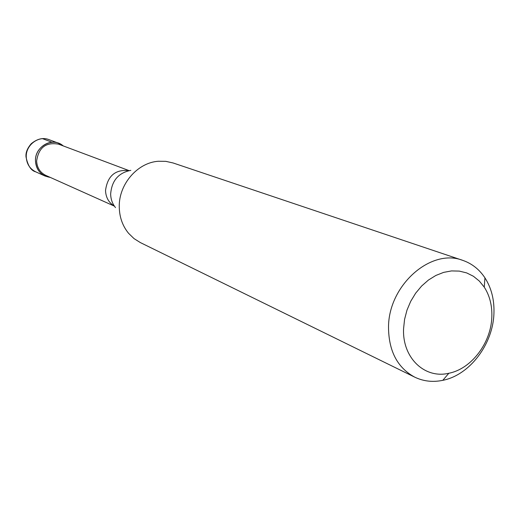 <?xml version="1.0" encoding="UTF-8"?>
<svg xmlns="http://www.w3.org/2000/svg" width="520" height="520" viewBox="0 0 520 520"><rect width="100%" height="100%" fill="white"/><g stroke="black" fill="none" stroke-linecap="round" stroke-linejoin="round"><path stroke-width="0.78" d="M50.271 177.405L45.123 176.072C39.13 173.062 35.913 168.031 35.49 160.979C34.827 148.863 48.035 138.808 58.623 143.234L63.225 145.912C53.047 136.526 34.574 146.445 35.49 160.979C36.413 170.443 41.34 175.916 50.271 177.405M129.038 170.606L58.636 144.19C45.955 141.928 38.617 147.55 36.621 161.044C37.031 167.765 40.092 172.549 45.806 175.403L114.413 206.154M462.781 260.377L173.076 162.962L165.796 161.343L158.243 161.265C137.287 162.708 118.606 184.516 119.269 207.103C119.483 217.263 122.59 226.005 128.602 233.337L134.024 238.602L140.335 242.573L414.746 377.156C397.429 367.744 388.687 351.091 388.518 327.21C388.466 285.292 430.944 247.852 462.781 260.377C471.933 263.556 479.323 269.386 484.946 277.862C491.433 288.028 494.429 299.877 493.935 313.423C493.038 344.234 469.677 375.076 442.806 380.328C432.841 382.395 423.495 381.342 414.746 377.156M403.579 328.647L404.579 319.339L406.985 310.122L410.722 301.308L415.656 293.183L421.635 286.019L428.447 280.039L435.871 275.45L443.657 272.376L451.555 270.913L459.31 271.102L466.674 272.909L473.415 276.269L479.336 281.067L484.257 287.137C489.716 295.653 492.238 305.604 491.829 316.999C491.088 342.927 471.387 368.907 448.844 373.256C424.638 379.106 402.149 357.701 403.579 328.647M42.595 138.684L52.117 142.266M58.623 143.234L48.997 139.646C38.571 135.285 25.59 145.138 26.254 157.027C26.682 163.956 29.855 168.896 35.757 171.853C31.083 170.716 27.833 165.718 26.006 156.865M114.348 206.056C108.771 202.677 105.827 197.483 105.528 190.476C107.549 175.858 115.343 169.247 128.915 170.625M130.819 170.352C118.463 172.803 111.742 180.687 110.656 193.986C110.767 199.225 112.385 203.762 115.505 207.591M45.123 176.072L35.757 171.853M26 156.689C25.616 152.581 27.359 148.258 31.22 143.734C37.316 138.716 43.245 137.352 48.997 139.646M484.257 287.137L484.946 277.862M448.844 373.256L442.806 380.328"/></g></svg>
